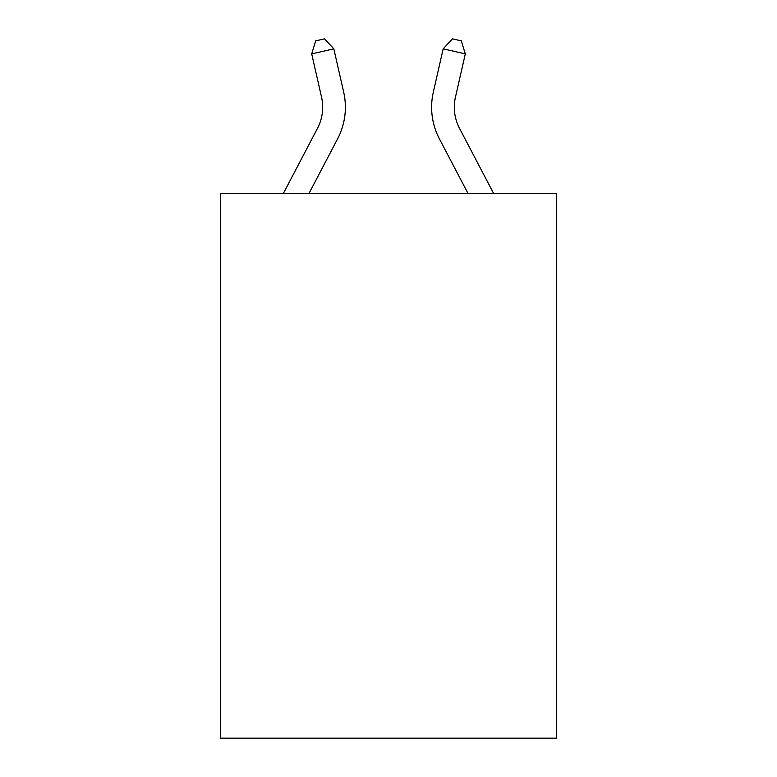 <?xml version="1.0" encoding="UTF-8"?>
<svg xmlns="http://www.w3.org/2000/svg" width="777" height="777" viewBox="0 0 777 777"><rect width="100%" height="100%" fill="white"/><g stroke="black" fill="none" stroke-linecap="round" stroke-linejoin="round"><path stroke-width="1.17" d="M556.439 193.473L556.439 738.15L220.561 738.15L220.561 193.473L556.439 193.473M343.677 92.113L333.819 48.844L343.677 92.113A68.085 68.085 0 0 1 337.606 138.83L308.984 193.473M493.638 193.473L459.498 128.302A45.387 45.387 0 0 1 455.448 97.154L465.306 53.885L443.181 48.844L433.323 92.113A68.085 68.085 0 0 0 439.393 138.83L468.016 193.473M283.362 193.473L317.502 128.302A45.387 45.387 0 0 0 321.552 97.154L311.694 53.885L315.705 40.87L324.553 38.85L333.819 48.844L311.694 53.885M317.502 128.302A45.387 45.387 0 0 0 321.552 97.154A45.387 45.387 0 0 1 317.502 128.302A45.387 45.387 0 0 0 321.552 97.154A45.387 45.387 0 0 1 317.502 128.302A45.387 45.387 0 0 0 321.552 97.154A45.387 45.387 0 0 1 317.502 128.302A45.387 45.387 0 0 0 321.552 97.154A45.387 45.387 0 0 1 317.502 128.302M459.498 128.302A45.387 45.387 0 0 1 455.448 97.154A45.387 45.387 0 0 0 459.498 128.302A45.387 45.387 0 0 1 455.448 97.154A45.387 45.387 0 0 0 459.498 128.302A45.387 45.387 0 0 1 455.448 97.154A45.387 45.387 0 0 0 459.498 128.302A45.387 45.387 0 0 1 455.448 97.154A45.387 45.387 0 0 0 459.498 128.302A45.387 45.387 0 0 1 455.448 97.154M465.306 53.885L461.295 40.87L452.447 38.85L443.181 48.844L433.323 92.113"/></g></svg>
